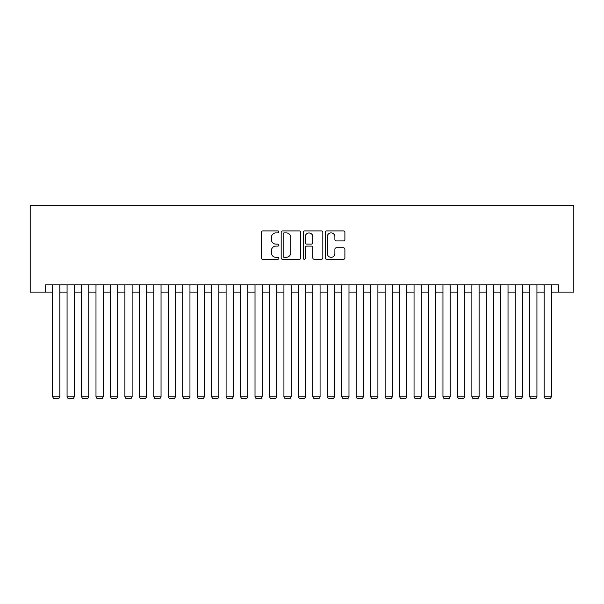 <?xml version="1.0" encoding="UTF-8"?>
<svg xmlns="http://www.w3.org/2000/svg" width="604" height="604" viewBox="0 0 604 604"><rect width="100%" height="100%" fill="white"/><g stroke="black" fill="none" stroke-linecap="round" stroke-linejoin="round"><path stroke-width="0.91" d="M278.867 231.913A0.997 0.997 0 0 0 277.878 230.917L262.8 230.917A1.419 1.419 0 0 0 261.381 232.336L261.381 257.885A1.419 1.419 0 0 0 262.8 259.297L277.878 259.297A0.997 0.997 0 0 0 278.867 258.308A0.997 0.997 0 0 0 277.878 257.312L275.922 257.312A4.538 4.538 0 0 1 271.385 252.774L271.385 250.645A4.538 4.538 0 0 1 275.922 246.1L277.878 246.1A0.997 0.997 0 0 0 278.867 245.111A0.997 0.997 0 0 0 277.878 244.114L275.922 244.114A4.538 4.538 0 0 1 271.385 239.577L271.385 237.447A4.538 4.538 0 0 1 275.922 232.902L277.878 232.902A0.997 0.997 0 0 0 278.867 231.913M343.472 240.921A1.419 1.419 0 0 0 344.892 239.501L344.892 232.336A1.419 1.419 0 0 0 343.472 230.917L326.726 230.917A1.419 1.419 0 0 0 325.307 232.336L325.307 257.885A1.419 1.419 0 0 0 326.726 259.297L343.472 259.297A1.419 1.419 0 0 0 344.892 257.885L344.892 249.226A1.419 1.419 0 0 0 343.472 247.806L336.307 247.806A1.419 1.419 0 0 0 334.888 249.226L334.888 253.521A3.798 3.798 0 0 1 331.09 257.312A3.798 3.798 0 0 1 327.293 253.521L327.293 236.7A3.798 3.798 0 0 1 331.09 232.902A3.798 3.798 0 0 1 334.888 236.7L334.888 239.501A1.419 1.419 0 0 0 336.307 240.921L343.472 240.921M45.383 292.094L45.383 284.869L558.617 284.869L558.617 292.094L573.8 292.094L573.8 205.352L30.2 205.352L30.2 292.094L52.608 292.094M300.762 232.336A1.419 1.419 0 0 0 299.342 230.917L282.596 230.917A1.419 1.419 0 0 0 281.177 232.336L281.177 257.885A1.419 1.419 0 0 0 282.596 259.297L299.342 259.297A1.419 1.419 0 0 0 300.762 257.885L300.762 232.336M304.658 230.917L321.404 230.917A1.419 1.419 0 0 1 322.823 232.336L322.823 257.885A1.419 1.419 0 0 1 321.404 259.297L314.239 259.297A1.419 1.419 0 0 1 312.819 257.885L312.819 247.519A1.419 1.419 0 0 0 311.4 246.1L306.651 246.1A1.419 1.419 0 0 0 305.231 247.519L305.231 258.308A0.997 0.997 0 0 1 304.235 259.297A0.997 0.997 0 0 1 303.238 258.308L303.238 232.336A1.419 1.419 0 0 1 304.658 230.917M59.841 292.094L67.067 292.094M74.292 292.094L81.525 292.094M88.75 292.094L95.983 292.094M103.208 292.094L110.441 292.094M117.667 292.094L124.9 292.094M132.125 292.094L139.35 292.094M146.583 292.094L153.809 292.094M161.042 292.094L168.267 292.094M175.5 292.094L182.725 292.094M189.958 292.094L197.183 292.094M204.409 292.094L211.642 292.094M218.867 292.094L226.1 292.094M233.325 292.094L240.558 292.094M247.783 292.094L255.016 292.094M262.242 292.094L269.467 292.094M276.7 292.094L283.925 292.094M291.158 292.094L298.384 292.094M305.616 292.094L312.842 292.094M320.075 292.094L327.3 292.094M334.533 292.094L341.758 292.094M348.984 292.094L356.217 292.094M363.442 292.094L370.675 292.094M377.9 292.094L385.133 292.094M392.358 292.094L399.591 292.094M406.817 292.094L414.042 292.094M421.275 292.094L428.5 292.094M435.733 292.094L442.959 292.094M450.191 292.094L457.417 292.094M464.65 292.094L471.875 292.094M479.1 292.094L486.333 292.094M493.559 292.094L500.791 292.094M508.017 292.094L515.25 292.094M522.475 292.094L529.708 292.094M536.933 292.094L544.159 292.094M551.392 292.094L558.617 292.094M284.152 232.902A0.997 0.997 0 0 0 283.163 233.899L283.163 256.322A0.997 0.997 0 0 0 284.152 257.312L286.213 257.312A4.538 4.538 0 0 0 290.751 252.774L290.751 237.447A4.538 4.538 0 0 0 286.213 232.902L284.152 232.902M312.819 236.776A3.798 3.798 0 0 0 309.022 232.978A3.798 3.798 0 0 0 305.231 236.776L305.231 242.695A1.419 1.419 0 0 0 306.651 244.114L311.4 244.114A1.419 1.419 0 0 0 312.819 242.695L312.819 236.776M59.841 284.869L59.841 396.768L52.608 396.768L52.608 284.869M59.841 396.768L58.754 398.648L53.696 398.648L52.608 396.768M74.292 284.869L74.292 396.768L67.067 396.768L67.067 284.869M74.292 396.768L73.212 398.648L68.154 398.648L67.067 396.768M88.75 284.869L88.75 396.768L81.525 396.768L81.525 284.869M88.75 396.768L87.671 398.648L82.605 398.648L81.525 396.768M103.208 284.869L103.208 396.768L95.983 396.768L95.983 284.869M103.208 396.768L102.129 398.648L97.063 398.648L95.983 396.768M117.667 284.869L117.667 396.768L110.441 396.768L110.441 284.869M117.667 396.768L116.58 398.648L111.521 398.648L110.441 396.768M132.125 284.869L132.125 396.768L124.9 396.768L124.9 284.869M132.125 396.768L131.038 398.648L125.979 398.648L124.9 396.768M146.583 284.869L146.583 396.768L139.35 396.768L139.35 284.869M146.583 396.768L145.496 398.648L140.438 398.648L139.35 396.768M161.042 284.869L161.042 396.768L153.809 396.768L153.809 284.869M161.042 396.768L159.954 398.648L154.896 398.648L153.809 396.768M175.5 284.869L175.5 396.768L168.267 396.768L168.267 284.869M175.5 396.768L174.413 398.648L169.354 398.648L168.267 396.768M189.958 284.869L189.958 396.768L182.725 396.768L182.725 284.869M189.958 396.768L188.871 398.648L183.812 398.648L182.725 396.768M204.409 284.869L204.409 396.768L197.183 396.768L197.183 284.869M204.409 396.768L203.329 398.648L198.271 398.648L197.183 396.768M218.867 284.869L218.867 396.768L211.642 396.768L211.642 284.869M218.867 396.768L217.787 398.648L212.729 398.648L211.642 396.768M233.325 284.869L233.325 396.768L226.1 396.768L226.1 284.869M233.325 396.768L232.246 398.648L227.179 398.648L226.1 396.768M247.783 284.869L247.783 396.768L240.558 396.768L240.558 284.869M247.783 396.768L246.704 398.648L241.638 398.648L240.558 396.768M262.242 284.869L262.242 396.768L255.016 396.768L255.016 284.869M262.242 396.768L261.154 398.648L256.096 398.648L255.016 396.768M276.7 284.869L276.7 396.768L269.467 396.768L269.467 284.869M276.7 396.768L275.613 398.648L270.554 398.648L269.467 396.768M291.158 284.869L291.158 396.768L283.925 396.768L283.925 284.869M291.158 396.768L290.071 398.648L285.012 398.648L283.925 396.768M305.616 284.869L305.616 396.768L298.384 396.768L298.384 284.869M305.616 396.768L304.529 398.648L299.471 398.648L298.384 396.768M320.075 284.869L320.075 396.768L312.842 396.768L312.842 284.869M320.075 396.768L318.988 398.648L313.929 398.648L312.842 396.768M334.533 284.869L334.533 396.768L327.3 396.768L327.3 284.869M334.533 396.768L333.446 398.648L328.387 398.648L327.3 396.768M348.984 284.869L348.984 396.768L341.758 396.768L341.758 284.869M348.984 396.768L347.904 398.648L342.846 398.648L341.758 396.768M363.442 284.869L363.442 396.768L356.217 396.768L356.217 284.869M363.442 396.768L362.362 398.648L357.296 398.648L356.217 396.768M377.9 284.869L377.9 396.768L370.675 396.768L370.675 284.869M377.9 396.768L376.821 398.648L371.754 398.648L370.675 396.768M392.358 284.869L392.358 396.768L385.133 396.768L385.133 284.869M392.358 396.768L391.271 398.648L386.213 398.648L385.133 396.768M406.817 284.869L406.817 396.768L399.591 396.768L399.591 284.869M406.817 396.768L405.729 398.648L400.671 398.648L399.591 396.768M421.275 284.869L421.275 396.768L414.042 396.768L414.042 284.869M421.275 396.768L420.188 398.648L415.129 398.648L414.042 396.768M435.733 284.869L435.733 396.768L428.5 396.768L428.5 284.869M435.733 396.768L434.646 398.648L429.587 398.648L428.5 396.768M450.191 284.869L450.191 396.768L442.959 396.768L442.959 284.869M450.191 396.768L449.104 398.648L444.046 398.648L442.959 396.768M464.65 284.869L464.65 396.768L457.417 396.768L457.417 284.869M464.65 396.768L463.562 398.648L458.504 398.648L457.417 396.768M479.1 284.869L479.1 396.768L471.875 396.768L471.875 284.869M479.1 396.768L478.021 398.648L472.962 398.648L471.875 396.768M493.559 284.869L493.559 396.768L486.333 396.768L486.333 284.869M493.559 396.768L492.479 398.648L487.42 398.648L486.333 396.768M508.017 284.869L508.017 396.768L500.791 396.768L500.791 284.869M508.017 396.768L506.937 398.648L501.871 398.648L500.791 396.768M522.475 284.869L522.475 396.768L515.25 396.768L515.25 284.869M522.475 396.768L521.395 398.648L516.329 398.648L515.25 396.768M536.933 284.869L536.933 396.768L529.708 396.768L529.708 284.869M536.933 396.768L535.846 398.648L530.788 398.648L529.708 396.768M551.392 284.869L551.392 396.768L544.159 396.768L544.159 284.869M551.392 396.768L550.304 398.648L545.246 398.648L544.159 396.768"/></g></svg>
